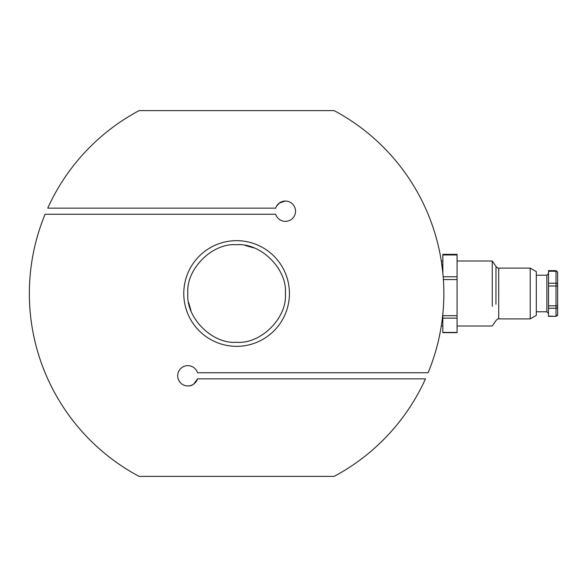 <?xml version="1.0" encoding="UTF-8"?>
<svg xmlns="http://www.w3.org/2000/svg" width="587" height="587" viewBox="0 0 587 587"><rect width="100%" height="100%" fill="white"/><g stroke="black" fill="none" stroke-linecap="round" stroke-linejoin="round"><path stroke-width="0.88" d="M278.73 318.066L278.179 318.99M191.017 310.817L188.706 302.657M187.84 293.5C185.741 317.736 212.377 344.364 236.605 342.265C260.841 344.371 287.476 317.728 285.37 293.5C287.476 269.264 260.833 242.636 236.605 244.735C212.377 242.629 185.741 269.272 187.84 293.5M197.533 378.842C192.859 388.22 187.326 385.27 187.84 385.952C187.319 385.277 192.881 388.205 197.533 378.842A10.162 10.162 0 0 1 181.897 384.03A10.162 10.162 0 0 1 181.897 367.557A10.162 10.162 0 0 1 197.533 372.745L428.114 372.745A207.255 207.255 0 0 0 334.135 110.627L139.075 110.627A207.255 207.255 0 0 0 47.738 208.158L275.677 208.158A10.162 10.162 0 0 1 295.532 211.21A10.162 10.162 0 0 1 275.677 214.255L45.096 214.255A207.255 207.255 0 0 0 139.075 476.373L334.135 476.373A207.255 207.255 0 0 0 425.48 378.842L197.533 378.842L193.776 384.037M192.191 384.977L190.643 385.556M188.544 385.93L187.84 385.952M442.847 254.956L457.068 254.956L457.068 254.347L442.847 254.347L442.847 273.006L441.299 260.988L442.847 260.988M289.435 293.5A52.83 52.83 0 0 0 236.605 240.67A52.83 52.83 0 0 0 183.775 293.5A52.83 52.83 0 0 0 236.605 346.33A52.83 52.83 0 0 0 289.435 293.5M276.484 206.279L279.441 202.955M281.019 202.023L282.567 201.444M279.199 203.139L285.194 201.048M245.447 245.542L253.988 247.934M277.878 267.525L280.131 271.502M495.956 304.176L495.986 266.395C497.292 267.907 498.209 268.479 498.723 268.098L498.723 318.902C498.202 318.536 497.292 319.093 496 320.583L492.244 326.012L457.068 326.012M457.068 254.956L457.068 332.653L442.847 332.653L442.847 318.117L457.068 318.117M492.266 306.275L492.251 260.988L457.068 260.988M530.222 268.098L536.313 271.62L536.313 315.38L530.222 318.902L530.222 268.098L498.723 268.098M548.507 271.26L556.021 271.26L556.021 270.651L548.507 270.651L548.507 316.349L556.021 316.349L548.507 316.107M442.847 313.994L442.847 318.117M548.507 286.023L556.021 286.023L556.021 305.827L548.507 305.827L548.507 308.263L556.021 308.263L556.021 316.107A1.629 1.497 0 0 0 557.65 314.61L557.65 281.371M557.65 284.526L557.65 285.832L556.021 286.023L556.021 283.22A1.629 1.299 0 0 1 557.65 284.526L557.65 272.559A1.629 1.299 180 0 0 556.021 271.26L556.021 283.22L548.507 283.22M557.65 272.559L557.65 280.226M536.313 311.785L546.879 311.785L546.879 275.215L548.507 273.586M443.39 279.573L457.068 279.573M457.068 315.681L442.847 315.681M457.068 276.77L443.185 276.77M457.068 332.411L442.847 332.411M557.65 306.774A1.629 1.497 180 0 1 556.021 308.263L556.021 305.827L557.65 305.629M546.879 275.215L536.313 275.215M441.299 326.012L442.847 326.012M492.251 260.988L495.986 266.395M530.222 318.902L498.723 318.902M546.879 311.785L548.507 313.414M556.021 270.651L557.65 272.28M556.021 316.349L557.65 314.72"/></g></svg>
